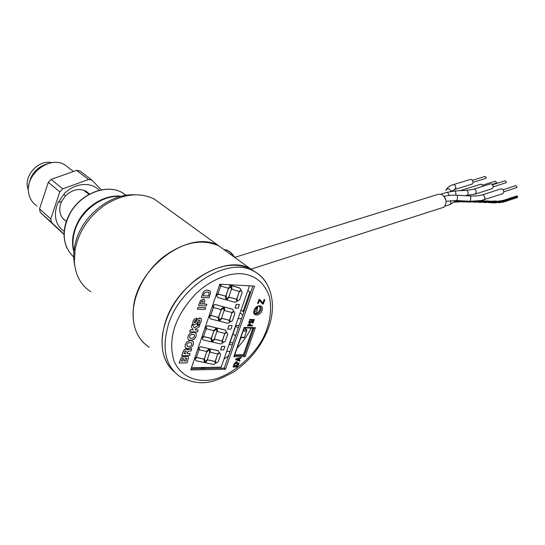 <?xml version="1.0" encoding="UTF-8"?>
<svg xmlns="http://www.w3.org/2000/svg" width="545" height="545" viewBox="0 0 545 545"><rect width="100%" height="100%" fill="white"/><g stroke="black" fill="none" stroke-linecap="round" stroke-linejoin="round"><path stroke-width="0.82" d="M120.343 196.513C102.147 194.647 80.135 211.167 74.658 231.346C72.676 238.308 72.451 244.875 73.977 251.061M134.356 194.824C111.003 193.325 83.058 214.975 75.966 240.945C73.52 249.46 73.091 257.54 74.672 265.17M149.303 347.288C139.118 340.754 133.709 330.263 133.069 315.828C132.578 295.799 144.745 271.853 163.119 257.097C183.427 242.15 201.97 238.39 218.749 245.829L226.89 251.736L218.749 245.829C190.362 228.457 135.937 267.22 133.348 309.022C132.06 326.721 137.381 339.474 149.303 347.288M162.328 204.906L154.283 199.068C139.581 191.983 123.374 193.802 105.662 204.518C89.326 215.766 79.175 230.603 75.196 249.024L74.331 261.539C75.367 275.116 80.858 285.205 90.811 291.8M174.284 371.84C164.808 363.658 160.836 351.559 162.362 335.536C165.85 313.368 177.323 294.511 196.772 278.965C216.753 265.177 234.609 261.77 250.339 268.746L256.545 272.847L250.339 268.746C225.303 254.031 177.016 283.005 165.346 322.184C158.99 344.174 161.967 360.722 174.284 371.84M250.816 292.018L249.862 291.977L247.866 290.465M249.862 291.977L243.05 311.481L241.088 309.935M243.05 311.481L244.01 311.508M254.093 311.829L255.285 311.869L257.056 306.842M191.479 367.718L221.147 367.18L249.481 285.839M241.51 318.655L238.076 318.566M240.066 312.864L242.784 315.017M226.625 351.457L230.058 351.443M235.951 351.416L240.945 337.668M221.87 346.402L220.65 349.917L221.74 346.293L224.922 346.402L221.74 346.293M228.423 284.674L230.985 285.498L228.171 288.182L221.399 286.2L220.412 284.231M232.061 289.327L231.577 285.607L239.943 288.094L240.965 290.213L238.983 291.357L232.061 289.327L231.577 285.607M226.645 299.082L225.964 295.642L228.314 288.775L230.916 286.282L231.359 289.347L228.88 296.766L226.645 299.082L226.093 295.737L228.314 288.775M217.578 297.441L216.508 295.329L218.538 294.137L225.31 296.058L226.052 299.818L217.578 297.441L216.638 295.431L218.538 294.137M226.7 299.995L229.2 297.168L236.06 299.116L237.068 301.201L235.099 302.359L226.7 299.995L229.2 297.168M237.715 300.929L236.789 298.864L239.323 291.534L241.21 290.383L242.212 292.44L239.677 299.743L237.715 300.929L236.918 298.967L239.323 291.534M214.083 307.707L213.013 305.629L215.043 304.423L223.661 306.849L220.861 309.533L214.083 307.707L213.143 305.731L215.043 304.423M224.758 310.589L224.261 306.937L232.64 309.219L233.662 311.29L231.686 312.449L224.758 310.589L224.261 306.937M219.383 320.256L218.688 316.883L221.011 310.105L223.6 307.605L224.056 310.616L221.604 317.939L219.383 320.256L218.817 316.986L221.011 310.105M210.309 318.805L209.232 316.754L211.262 315.541L218.041 317.306L218.79 320.991L210.309 318.805L209.362 316.856L211.262 315.541M219.437 321.148L221.931 318.321L228.798 320.113L229.813 322.149L227.858 323.321L219.437 321.148L221.931 318.321M230.467 321.87L229.534 319.847L232.034 312.612L233.914 311.447L234.922 313.457L232.422 320.671L230.467 321.87L229.656 319.949L232.034 312.612M206.862 328.948L205.778 326.918L207.802 325.699L216.433 327.927L213.647 330.617L206.862 328.948L205.908 327.027L207.802 325.699M217.544 331.578L217.033 328.001L225.426 330.093L226.454 332.109L224.486 333.281L217.544 331.578L217.033 328.001M212.209 341.163L211.508 337.859L213.797 331.169L216.379 328.669L216.849 331.619L214.423 338.854L212.209 341.163L211.63 337.968L213.797 331.169M203.135 339.91L202.052 337.9L204.068 336.674L210.861 338.288L211.624 341.899L203.135 339.91L202.175 338.009L204.068 336.674M212.271 342.042L214.757 339.215L221.631 340.85L222.653 342.832L220.698 344.018L212.271 342.042L214.757 339.215M223.3 342.546L222.36 340.577L224.833 333.424L226.706 332.246L227.721 334.208L225.249 341.334L223.3 342.546L222.483 340.68L224.833 333.424M199.729 349.924L198.639 347.942L200.662 346.709L209.294 348.752L206.521 351.436L199.729 349.924L198.762 348.051L200.662 346.709M210.418 352.315L209.9 348.8L218.293 350.701L219.335 352.669L217.366 353.855L210.418 352.315L209.9 348.8M205.131 361.819L204.409 358.576L206.671 351.968L209.246 349.468L209.723 352.363L207.332 359.509L205.131 361.819L204.532 358.692L206.671 351.968M196.043 360.749L194.953 358.794L196.97 357.547L203.769 359.012L204.545 362.548L196.043 360.749L195.083 358.903L196.97 357.547M205.192 362.677L207.665 359.85L214.546 361.328L215.575 363.27L213.626 364.469L205.192 362.677L207.665 359.85M216.222 362.977L215.275 361.049L217.721 353.991L219.587 352.799L220.609 354.713L218.17 361.751L216.222 362.977L215.404 361.158L217.721 353.991M236.401 304.457L235.024 307.959L236.271 304.355L239.446 304.573L236.271 304.355M229.091 325.563L227.728 329.017L228.961 325.454L232.136 325.617L228.961 325.454M232.395 344.747L229.227 344.74L235.965 325.399L239.132 325.46M199.095 345.292L200.315 341.695M220.65 349.917L223.702 349.91L224.922 346.402M213.64 302.441L214.887 298.755M221.399 286.2L220.5 284.238M228.171 284.66L230.985 285.498M219.833 284.204L254.563 286.118L225.473 369.244L190.723 369.946L219.833 284.204L220.677 286.125L218.136 293.605L216.236 294.797M231.707 285.709L240.072 288.196M228.444 288.877L231.046 286.377M218.668 294.239L225.439 296.16M229.329 297.27L236.189 299.219M239.453 291.636L241.34 290.485M215.166 304.526L223.661 306.849M212.509 305.759L213.361 307.646L210.847 315.037L208.953 316.243M224.39 307.039L232.77 309.322M221.141 310.207L223.729 307.707M211.385 315.644L218.17 317.408M222.06 318.43L228.927 320.215M232.163 312.714L234.043 311.549M207.931 325.808L216.433 327.927M205.281 327.068L206.139 328.901L203.66 336.197L201.766 337.416M217.162 328.104L225.548 330.195M213.926 331.271L216.508 328.771M204.198 336.783L210.983 338.391M214.88 339.324L221.754 340.952M224.962 333.533L226.829 332.355M200.785 346.818L209.294 348.752M198.135 348.105L199 349.89L196.554 357.098L194.667 358.324M210.023 348.909L218.422 350.81M206.8 352.077L209.369 349.577M197.092 357.663L203.891 359.121M207.788 359.959L214.675 361.437M217.843 354.1L219.71 352.908M235.154 308.061L238.199 308.163L239.446 304.573M227.858 329.119L230.91 329.166L232.136 325.617M206.317 324.002L207.563 320.365M229.942 342.682L233.11 342.696M256.368 307.353L254.651 309.587M244.521 327.961L246.987 329.95L243.506 329.895M238.213 328.09L235.733 326.074M235.495 335.87L233.028 333.833M240.774 337.668L244.255 337.696L246.987 329.95L244.371 337.328L240.904 337.3M243.09 331.074L246.558 331.122M244.255 337.696L244.371 337.328M262.036 310.575C260.067 316.659 251.783 316.441 254.099 310.309C256.109 304.158 264.386 304.485 262.036 310.575M174.666 327.116C170.96 339.045 170.755 350.36 174.053 361.069C179.591 374.224 192.017 380.696 204.627 380.417C227.163 381.132 259.222 354.059 267.03 328.649C270.804 317.701 271.56 306.883 269.291 296.201C264.236 282.48 254.944 274.987 241.415 273.713C228.737 272.977 211.433 279.422 196.82 292.822C186.213 303.728 178.821 315.16 174.666 327.116M259.815 306.283L260.054 309.54C258.65 312.449 256.797 313.668 254.495 313.184M200.26 368.597L205.812 367.459M223.961 359.107L228.525 355.824M237.395 347.771C243.022 341.804 247.621 335.236 251.191 328.07M204 304.11L206.855 304.233L203.994 304.124L204.9 301.106L204.13 299.253L203.224 299.035L200.342 300.711L198.564 305.65L200.315 300.69L203.196 299.014L204.321 299.375M239.18 360.081L240.032 360.374L239.766 361.124L235.597 359.727L235.849 359.005L241.047 357.506L240.781 358.249L239.718 358.556L239.173 360.095L240.032 360.374M235.597 359.727L235.828 358.985L241.047 357.506M235.89 366.233L237.94 366.199L237.722 366.914L233.042 366.996L233.287 366.301L234.868 366.274L233.648 365.279L233.962 364.38L235.563 365.688L238.69 364.176L238.39 365.027L235.842 366.26L237.967 366.22M233.042 366.996L233.26 366.281L234.841 366.254M233.648 365.279L233.934 364.36L235.535 365.668L238.69 364.176M188.406 339.685L187.936 339.085L187.93 336.299L189.796 333.526L193.407 332.307L195.675 332.995M184.803 357.118L186.915 356.069L187.841 356.287L185.729 356.396L184.809 357.159L183.576 356.375L182.221 356.764L180.586 359.005L179.216 362.99L180.559 358.978L182.194 356.737L184.51 356.648M179.244 363.011L187.024 362.895L188.563 358.058L188.12 356.498M193.243 329.868L190.362 329.827L189.674 331.803L190.334 329.807L193.216 329.848L191.322 326.884L192.208 324.241L191.322 326.884L193.216 329.848M194.286 327.797L200.042 324.302L194.306 327.824L192.235 324.261M195.546 329.882L198.135 329.943L195.56 329.902L195.185 329.262L199.17 326.877L200.042 324.302M185.62 347.887L185.177 347.315L185.164 344.549L187.024 341.783L190.641 340.543L192.93 341.238M187.678 349.917L188.4 349.359L190.907 349.066L188.42 349.386L187.691 349.958L187.262 349.229L186.247 348.923L183.692 350.333L181.703 355.66L183.672 350.312L185.361 349.052L187.344 349.291M191.384 348.793L190.927 349.086L191.356 348.773M187.221 353.637L190.123 353.623L187.214 353.664L187.691 352.227L188.154 351.375L191.07 350.898L191.779 348.793M197.215 325.024L199.606 324.105L201.2 321.496L201.35 318.961L200.683 318.185L197.971 318.696L194.797 322.947L194.374 322.572L194.538 321.482L195.083 320.549L196.159 320.092L196.806 318.164L194.402 319.132L192.957 321.414L192.821 323.948L194.299 324.84L196.35 323.996L198.775 320.181L199.599 320.01L199.647 321.489L198.809 322.81L197.862 323.11L197.215 325.024L197.835 323.09L198.789 322.79L199.62 321.468L199.647 320.044M193.182 324.439L192.794 323.928L192.93 321.393L194.374 319.104L196.806 318.164M194.517 322.838L195.444 322.565L197.944 318.675L199.879 317.967L200.901 318.334M237.061 363.038L239.091 363.031L237.055 363.059L237.239 362.336L236.258 361.614L234.139 363.774L236.237 361.594L237 361.812M250.407 325.202L252.437 325.263L250.4 325.222L250.591 324.479L249.617 323.703L247.505 325.883L247.743 325.113L249.59 323.682L250.312 323.894M248.956 322.769L248.731 321.966L249.842 320.957L250.278 321.468L249.705 322.245L252.737 320.971L253.336 321.107L253.67 322.115L252.267 323.253L252.022 322.681L252.703 321.727L249.603 322.981L248.731 321.966M249.658 322.211L252.71 320.951L253.452 321.175M252.267 323.253L251.994 322.66L252.73 321.741M249.515 320.174L249.746 319.438L254.447 319.574L254.195 320.29L249.515 320.174L249.767 319.459L254.447 319.574M262.935 303.068L264.168 299.573L264.863 299.621L264.168 299.573M264.863 299.621L263.303 304.021L262.608 303.994L259.366 300.424L258.296 303.456L257.622 303.429L259.018 299.464L259.692 299.491L262.956 303.095L264.196 299.593M257.622 303.429L258.991 299.443L259.692 299.491M197.385 309.172L197.93 307.448L205.669 307.727L205.104 309.417L197.385 309.172L197.951 307.469L205.669 307.727M201.309 297.454L209.028 297.781L210.527 292.856L210.336 291.575L209.3 290.567L207.754 290.213C206.01 289.995 204.47 290.757 203.122 292.502L201.309 297.454L203.094 292.481C204.443 290.737 205.983 289.974 207.727 290.192L209.743 290.846M198.537 305.629L206.283 305.922L206.855 304.233M189.796 333.526L187.95 336.32L187.936 339.085M187.964 339.106L188.788 339.964L190.723 340.387L194.333 339.133L196.152 336.435L196.159 333.601L195.328 332.757L193.434 332.327L189.817 333.554M225.473 369.244L224.22 368.141L252.914 286.023M191.118 368.774L224.22 368.141M245.114 356.641L233.825 356.743L244.106 327.463L244.187 327.954L254.338 328.124L255.38 327.654L245.114 356.641L244.208 355.435L234.514 355.51M253.916 328.022L254.338 328.124M233.825 356.743L234.398 355.831M189.694 331.83L197.467 331.925L198.135 329.943M187.024 341.783L185.184 344.569L185.177 347.315M185.205 347.335L185.995 348.16L187.964 348.589L191.574 347.315L193.386 344.624L193.386 341.81L192.589 340.993L190.661 340.564L187.051 341.804M181.703 355.66L189.49 355.599L190.144 353.644M234.166 363.794L238.846 363.726L239.091 363.031M247.484 325.862L252.185 325.971L252.437 325.263M248.758 321.986L249.869 320.978M262.608 303.994L259.366 300.418M202.672 300.745L203.047 300.84L202.713 304.076L200.431 303.994L201.234 301.746L202.672 300.745M238.431 359.85L238.792 358.814L236.986 359.353L238.431 359.85L237.007 359.346M189.585 336.292L190.75 334.828L192.773 334.317L194.456 334.916L194.572 336.36L193.427 337.859L191.384 338.411L190.069 338.125L189.585 336.292M183.556 358.562L182.847 361.076L181.471 361.09L182.268 358.855L183.086 358.263L183.556 358.562L182.847 361.076M186.819 358.481L186.083 361.028L184.374 361.056L185.327 358.542L186.199 358.079L186.819 358.481L186.083 361.028M252.887 328.097L243.445 354.788L234.738 354.856M243.445 354.788L244.208 355.435L253.881 328.117M186.826 344.529L187.984 343.064L190.001 342.546L191.69 343.125L191.813 344.563L190.668 346.061L188.625 346.62L187.289 346.334L186.826 344.529M186.376 351.307L185.688 353.671L183.958 353.678L184.844 351.327L185.784 350.919L186.376 351.307L185.688 353.671M235.563 362.48L236.258 362.364L236.217 363.072L235.256 363.086L235.563 362.48M248.915 324.568L249.596 324.466L249.562 325.208L248.602 325.188L248.915 324.568M209.11 293.483L208.326 296.024L203.183 295.799L204.062 293.408L207.107 291.922L208.558 292.229L209.11 293.483L208.326 296.024M203.142 300.901L202.713 304.076M202.685 304.055L200.437 303.974M238.758 358.828L238.403 359.829M191.384 338.411L189.823 337.948M193.427 337.859L191.356 338.391M194.572 336.36L193.407 337.839M194.456 334.916L194.551 336.34M182.827 361.049L181.478 361.069M186.063 361.008L184.38 361.028M256.6 313.164L257.758 306.467M188.625 346.62L187.044 346.157M190.668 346.061L188.597 346.6M191.813 344.563L190.641 346.041M191.69 343.125L191.785 344.542M185.661 353.651L183.965 353.657M236.285 362.377L236.189 363.052L235.263 363.065M249.617 324.479L249.535 325.188L248.609 325.167M208.762 292.358L209.082 293.462M208.299 296.003L203.19 295.778M517.15 196.956L517.478 197.658L517.076 197.699L517.471 197.658M516.51 195.975L517.048 196.125M517.362 196.159L517.375 196.888M462.003 190.076L480.363 184.346L481.78 184.339L483.217 186.158M234.725 257.369L438.126 194.34L441.859 194.388C446.689 198.687 447.356 202.958 443.862 207.202L442.397 207.672M453.474 184.598L470.212 179.475C472.024 179.189 472.985 180.259 473.094 182.684L471.697 184.237M482.625 194.756L500.657 188.965L502.183 188.945C504.036 190.491 504.275 192.058 502.892 193.645L502.292 193.843M473.755 189.135L490.153 183.978C492.06 183.645 493.068 184.735 493.177 187.242L491.726 188.822M503.124 189.735L515.761 185.654L517.076 187.024L516.442 187.684M492.557 184.762L505.208 180.77L506.482 182.119L505.862 182.786M482.707 185.137L495.351 181.172L496.597 182.514L495.991 183.168M472.501 180.286L485.152 176.396L486.365 177.731L485.772 178.385M99.149 190.348C91.206 181.308 74.059 182.895 63.901 194.129L58.274 202.352C55.665 207.965 54.868 213.463 55.869 218.845C57.027 224.329 59.807 228.498 64.187 231.359M89.537 194.109L86.144 191.247C79.12 187.943 72.199 189.524 65.373 195.982L61.64 201.446C59.902 205.165 59.364 208.824 60.025 212.414C60.808 216.188 62.736 219.042 65.795 220.977L66.333 221.29M69.058 168.105L65.019 164.971C49.615 154.862 23.878 175.272 28.871 194.047C30.05 199.232 32.748 203.196 36.978 205.935M64.058 234.514L40.248 212.359L39.533 208.898L50.774 218.879L51.475 222.387L40.248 212.359M48.321 182.309L51.148 179.407L62.689 188.87L59.807 191.84L48.321 182.309L39.533 208.898M51.148 179.407L76.647 170.347L80.047 171.007L91.955 180.143L101.261 189.871M64.058 234.275L51.475 222.387M59.807 191.84L50.774 218.879M62.689 188.87L88.528 179.496L76.647 170.347M91.955 180.143L88.528 179.496M48.335 163.514C36.713 166.893 30.145 174.502 28.64 186.349M51.918 162.71C38.143 159.004 22.427 177.159 28.415 189.967M73.745 257.131C62.287 245.679 61.176 230.916 70.407 212.829C81.328 193.489 106.295 183.91 121.644 192.296L126.283 195.28M73.895 251.967C71.054 241.735 72.737 231.1 78.95 220.085C87.97 204.395 106.343 194.258 121.228 196.282M254.46 313.198L255.142 313.729C254.304 313.934 254.052 312.776 254.372 310.269C257.104 305.146 260.06 306.106 259.938 306.324C261.103 307.06 261.402 308.334 260.844 310.146C259.372 313.15 257.472 314.349 255.142 313.729L254.27 312.837M168.323 324.827C161.429 349.379 165.612 366.846 180.872 377.229C203.38 388.074 216.12 381.091 233.24 372.174C249.61 361.158 261.293 346.566 268.303 328.397C277.241 305.091 271.328 280.069 253.541 271.063C228.498 256.354 180.075 285.512 168.323 324.827M266.451 283.202C263.324 277.896 259.018 273.849 253.541 271.063L154.283 199.068M244.106 327.463L255.38 327.654M224.847 249.855C227.217 250.005 229.629 251.518 232.075 254.392L233.805 256.75M450.415 200.628L450.994 203.074L449.605 204.654M454.619 202.181L456.669 201.902M462.249 200.839L464.115 201.875L466.404 201.888M472.522 201.337L474.143 202.215L476.419 202.222M480.479 200.696L484.164 202.549L486.433 202.556M495.255 202.365L489.022 200.996L494.192 202.883L496.413 202.794M504.268 201.378L503.423 201.33C502.388 200.839 500.8 200.744 498.661 201.023L503.546 202.1M506.094 199.463C508.26 199.034 509.698 199.184 510.413 199.913L510.481 199.913M512.831 197.229C514.998 196.834 516.415 196.99 517.076 197.699L514.841 197.413M455.341 201.568L455.749 201.616M463.645 200.914L465.144 201.371M473.878 201.33L475.172 201.711M480.888 200.615L485.2 202.045M505.596 200.846L503.362 200.478L506.319 201.187M506.046 199.47C508.417 198.85 509.834 198.741 510.304 199.157L511.074 199.163M512.293 198.625L510.372 198.326M512.777 197.236C514.902 196.636 516.299 196.541 516.96 196.949L517.362 196.97M456.512 200.533L459.306 201.848L456.329 201.037M467.426 201.119L469.122 202.045L466.622 201.078M476.984 201.166L479.157 202.379L477.386 201.677M489.921 202.1L489.233 201.943C488.388 201.228 486.651 200.853 484.015 200.826L485.942 201.575M494.029 201.159L495.991 201.861M502.735 200.437C504.956 200.165 506.4 200.362 507.068 201.03L507.129 201.037M509.473 198.339C511.639 197.93 513.063 198.087 513.751 198.796L513.812 198.802M516.129 196.139L516.837 195.873M456.049 201.023L458.856 201.807M465.825 201.037L468.857 201.984M475.676 201.262L478.864 202.318M481.984 200.894L484.287 200.907L488.872 202.658M492.006 201.228L494.315 201.241L498.58 202.74M501.162 200.826L503.362 200.478L500.766 200.785M508.11 198.871L510.202 198.319L513.009 198.973M514.766 196.663L517.505 196.193M456.397 200.526L455.457 201.459M460.239 190.702L461.465 190.246L463.284 190.518M446.409 189.224C448.147 186.935 450.334 185.45 452.956 184.755C454.755 184.476 455.715 185.566 455.838 188.018L454.428 189.585M445.647 190.573C447.486 187.957 449.209 188.12 450.81 191.057L450.797 191.452M444.155 196.343C443.705 196.275 451.444 194.715 457.078 195.246C457.466 195.614 457.541 196.874 457.303 199.034L456.765 200.546L446.117 201.289M457.105 195.253L470.355 195.962C470.778 196.329 470.866 197.59 470.614 199.749L470.008 201.262M470.355 195.962C475.192 196.166 479.089 195.825 482.039 194.947L483.551 194.94L485.152 198.305L483.715 199.899M444.747 197.201L445.776 199.559M446.859 192.337L454.605 191.036C455.566 191.295 455.981 192.535 455.852 194.769L455.763 195.192M454.734 191.029L466.752 190.307C467.739 190.559 468.162 191.799 468.026 194.027L467.031 195.532M466.888 190.3L473.196 189.313C475.09 188.986 476.098 190.096 476.221 192.63L474.804 194.218M441.191 194.102L446.335 192.508L447.745 192.521L449.346 195.417M125.915 195.335L122.387 192.685C106.854 183.549 81.362 193.107 70.319 212.659M67.021 248.234C62.232 237.191 63.322 225.351 70.291 212.707M234.241 356.273L244.235 327.817M234.779 257.458L232.613 254.42C229.561 251.17 226.958 249.637 224.799 249.821M500.705 201.548L503.485 202.1L504.854 201.507M508.144 199.634L510.413 199.913L511.571 199.266M457.916 200.608L459.96 201.173M468.993 201.207L469.872 201.425M477.856 201.078L479.893 201.759M494.022 201.159C494.812 200.519 498.43 201.766 499.138 201.97L499.765 202.038M506.55 200.935L506.107 201.371L502.871 201.207M504.745 200.744L507.068 201.03L508.233 200.383M507.007 199.436L508.921 199.654M511.503 198.516L513.751 198.796L514.902 198.155M455.388 201.521C456.908 202.093 457.964 202.229 458.549 201.909L458.992 201.752M463.897 200.928L464.17 201.01C465.076 201.596 466.547 201.943 468.577 202.052L468.904 201.97M474.123 201.323L478.926 202.304M481.507 200.744L484.287 200.907L487.414 202.011M483.435 201.487L488.94 202.638M491.522 201.078L494.315 201.241L497.421 202.209M493.457 201.827L498.764 202.651M507.729 198.905L510.202 198.319M509.82 199.075L512.811 199.15L513.24 198.714M514.432 196.691L516.817 196.111M516.496 196.861L517.457 196.915M456.294 200.519L450.156 204.477L445.04 206.119M458.583 200.839L459.312 200.976C461.036 201.8 462.453 202.1 463.57 201.882L463.89 201.8M460.947 200.771L462.358 201.173M471.602 201.323L472.379 201.507M469.32 201.221L473.918 202.141M478.428 201.316L483.933 202.474M479.586 200.853L482.4 201.848M488.449 201.657L489.24 201.854C490.207 202.461 491.665 202.808 493.6 202.897L493.94 202.808M486.522 200.914L489.287 201.078L492.421 202.181M498.416 201.773L502.531 202.331L503.015 202.004M496.393 201.153L501.959 201.739M506.462 200.192L509.466 200.253L509.902 199.824M513.172 197.964L516.122 198.046L516.558 197.603M513.697 197.229L515.611 197.522M443.862 207.202L251.095 269.135M504.418 199.995L506.796 199.422M511.108 197.787L513.526 197.215M457.637 201.289L456.097 200.962M467.365 201.337L466.309 201.064M517.007 196.118L517.43 196.166M461.411 201.732L459.306 201.848M471.411 202.052L469.122 202.045M481.433 202.386L479.157 202.379M491.447 202.726L489.178 202.72M500.978 202.386L499.145 202.747M506.945 200.274C506.291 199.879 504.874 199.933 502.701 200.437M513.642 198.046C512.838 197.59 511.428 197.685 509.425 198.346M516.074 196.146L516.606 195.88M460.968 200.771L464.115 201.875M464.163 201.098L464.858 201.255M471.895 201.33L474.143 202.215M474.191 201.432L474.886 201.589M480.935 201.405L484.164 202.549M484.219 201.773L484.907 201.929M490.956 201.739L494.192 202.883M494.247 202.106L494.949 202.25M503.526 201.337L503.955 201.323M472.222 184.081L454.98 189.422L450.626 191.479M456.765 200.546L470.049 201.262L481.167 200.56L502.892 193.645M464.837 195.669L475.349 194.04L492.298 188.638M516.694 187.603L503.812 191.785M506.101 182.704L493.218 186.799M496.223 183.093L492.196 184.367M485.99 178.317L473.128 182.289M61.64 201.446L58.274 202.352M65.373 195.982L63.901 194.129M65.019 164.971L73.412 171.491M65.795 220.977L62.77 218.347M83.678 190.164L89.005 194.395"/></g></svg>
